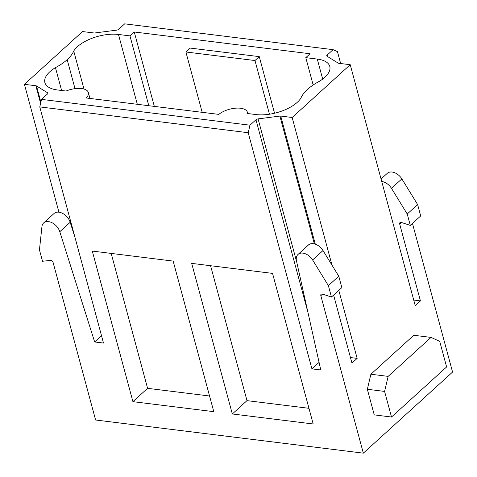 <?xml version="1.0" encoding="UTF-8"?>
<svg xmlns="http://www.w3.org/2000/svg" width="477" height="477" viewBox="0 0 477 477"><rect width="100%" height="100%" fill="white"/><g stroke="black" fill="none" stroke-linecap="round" stroke-linejoin="round"><path stroke-width="0.72" d="M340.661 63.53L337.448 51.623L333.113 49.662L124.682 23.85L118.701 29.282A2.194 1.002 164.9 0 1 116.591 30.158L94.792 32.961A2.194 1.002 164.9 0 1 93.933 32.973L82.515 31.56L24.434 84.334L58.933 212.193M248.207 132.713L39.776 106.902L41.553 99.383L249.984 125.195L248.207 132.713L311.928 368.864L320.765 369.961L296.497 261.038A11.043 7.334 47.7 0 1 298.024 254.438A11.043 7.334 47.7 0 1 312.62 259.971L328.385 285.657L331.455 297.034L322.464 294.088A2.206 1.467 -132.3 0 0 321.116 294.267A2.206 1.467 -132.3 0 0 320.836 295.68L363.325 453.15L95.603 419.998L53.114 262.529A2.206 1.467 47.7 0 0 50.49 260.412L42.519 261.259L39.448 249.876L41.958 226.456A11.043 7.334 -132.3 0 1 43.675 222.938A11.043 7.334 -132.3 0 1 52.47 222.956A11.043 7.334 -132.3 0 1 59.798 231.727L94.661 341.967M185.893 51.981L254.974 60.531L259.267 56.632L190.192 48.076L185.893 51.981L202.176 112.328M259.267 56.632L274.537 113.24M305.793 57.657L317.283 59.082A30.343 13.869 164.9 0 1 329.786 66.434A30.343 13.869 164.9 0 1 319.22 81.418A43.693 19.974 -15.1 0 0 307.492 89.402A43.693 19.974 -15.1 0 0 300.945 98.023A30.343 13.869 164.9 0 1 256.203 114.581L247.515 113.508A16.564 7.572 -15.1 0 0 247.408 112.262A16.564 7.572 -15.1 0 0 235.781 108.166A16.564 7.572 -15.1 0 0 218.8 114.385L86.2 97.964A16.564 7.572 -15.1 0 0 88.358 92.568A16.564 7.572 -15.1 0 0 66.07 91.035L57.389 89.962A30.343 13.869 164.9 0 1 44.886 82.61A30.343 13.869 164.9 0 1 55.451 67.627A43.693 19.974 -15.1 0 0 67.179 59.643A43.693 19.974 -15.1 0 0 73.726 51.021A30.343 13.869 164.9 0 1 118.469 34.463L129.959 35.882L134.252 31.983L310.086 53.758L305.793 57.657L313.168 85.001M134.252 31.983L154.333 106.401M213.785 411.669L173.157 261.086L92.294 251.075L132.922 401.658L213.785 411.669M313.186 423.981L272.552 273.393L191.688 263.382L232.323 413.964L313.186 423.981M39.776 106.902L103.497 343.052L94.661 341.961L101.518 335.725M413.78 335.271L370.891 374.236L388.147 376.377L431.035 337.406L413.78 335.271M388.147 376.377L384.593 391.414L367.338 389.274L374.248 414.883L391.504 417.023L446.615 366.944L439.705 341.335L431.035 337.406M367.338 389.274L370.891 374.236M249.984 125.195L255.964 119.763A2.194 1.002 164.9 0 1 258.075 118.886L279.874 116.078A2.194 1.002 164.9 0 1 280.732 116.066L292.157 117.485L350.231 64.711L415.228 305.608L420.422 300.892L413.732 300.063M292.157 117.485L332.01 265.194M338.801 290.362L357.154 358.376L351.96 363.092L333.608 295.078M363.325 453.15L452.566 372.066L412.462 223.433M381.737 181.481A11.043 7.334 47.7 0 1 391.474 188.326L407.239 214.012L410.309 225.388L401.312 222.443A2.206 1.467 -132.3 0 0 399.964 222.622A2.206 1.467 -132.3 0 0 399.684 224.035L420.422 300.892M381.063 178.982L387.264 173.348A11.043 7.334 47.7 0 1 401.861 178.887L417.625 204.567L420.696 215.95L410.309 225.388M55.451 67.627L61.616 90.487M73.726 51.021L83.982 89.044M129.959 35.882L148.8 105.715M350.231 64.711L338.807 63.298A2.194 1.002 164.9 0 1 338.181 63.101L327.043 56.22A2.194 1.002 164.9 0 1 326.769 55.887A2.194 1.002 164.9 0 1 327.133 55.093L333.113 49.662M24.434 84.334L35.858 85.747A2.194 1.002 164.9 0 1 36.49 85.943L47.622 92.824A2.194 1.002 164.9 0 1 47.897 93.158A2.194 1.002 164.9 0 1 47.533 93.951L41.553 99.383M311.928 368.864L319.071 362.371M350.464 357.547L357.154 358.376M254.974 60.531L269.457 114.224M298.024 254.438L308.41 244.999A11.043 7.334 47.7 0 1 323.012 250.532L338.777 276.213L328.385 285.657M323.012 250.532L312.62 259.971M338.777 276.213L341.848 287.595L331.455 297.034M75.127 237.904L70.185 222.288A11.043 7.334 -132.3 0 0 62.857 213.517A11.043 7.334 -132.3 0 0 54.062 213.499L43.675 222.938M391.474 188.326L401.861 178.887M407.239 214.012L417.625 204.567M384.593 391.414L391.504 417.023M232.323 413.964L246.991 400.638L210.584 265.719M308.959 408.312L246.991 400.638M132.922 401.658L147.59 388.332L111.189 253.412M209.558 396.005L147.59 388.332M322.553 294.118L320.836 295.68M399.684 224.035L401.407 222.473M67.179 59.643L75.002 88.644M118.469 34.463L137.31 104.29M317.283 59.082L322.679 79.075M327.133 55.093L327.514 56.513M35.858 85.747L40.611 103.366M36.49 85.943L40.885 102.227M47.622 92.824L47.831 93.587M255.964 119.763L307.921 312.316M258.075 118.886L296.795 262.368M279.874 116.078L314.361 243.884M280.732 116.066L315.297 244.164M70.185 222.288L59.798 231.727M247.408 112.262L247.754 113.538M88.358 92.568L89.938 98.429"/></g></svg>
